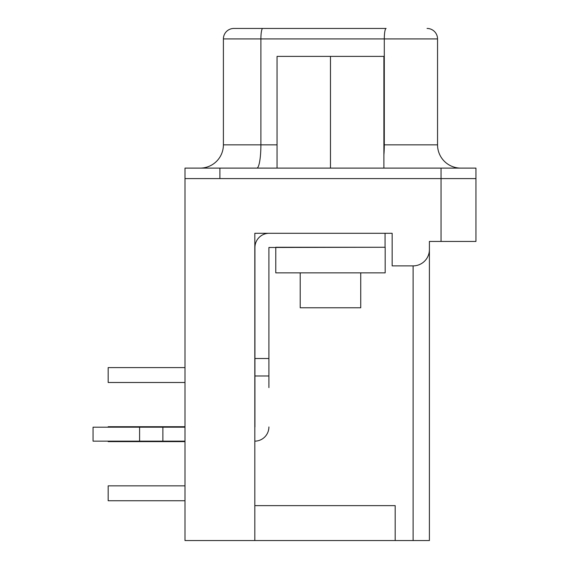 <?xml version="1.0" encoding="UTF-8"?>
<svg xmlns="http://www.w3.org/2000/svg" width="569" height="569" viewBox="0 0 569 569"><rect width="100%" height="100%" fill="white"/><g stroke="black" fill="none" stroke-linecap="round" stroke-linejoin="round"><path stroke-width="0.85" d="M475.954 178.588L475.954 168.111L441.039 168.111L441.039 178.588L184.989 178.588L184.989 540.55L254.82 540.55L254.82 233.29L392.155 233.29L392.155 265.879L413.108 265.879A16.295 16.295 0 0 0 429.403 249.585L429.403 241.434L475.954 241.434L475.954 178.588L441.039 178.588L441.039 241.434M395.185 505.635L254.82 505.635L395.185 505.635L395.185 540.55L395.185 505.635M429.403 249.585L429.403 540.55L254.82 540.55M108.174 426.722L184.989 426.722L108.174 426.722L108.174 427.191M108.174 441.153L108.174 441.622L184.989 441.622M385.177 247.259L275.773 247.259L275.773 272.864L385.177 272.864L385.177 247.259M108.174 367.602L184.989 367.602L108.174 367.602L108.174 382.496L184.989 382.496M108.174 485.848L184.989 485.848L108.174 485.848L108.174 500.748L184.989 500.748M385.057 233.29L385.057 247.259L268.902 247.487L268.902 387.617M184.989 441.153L93.046 441.153L93.046 427.191L139.597 427.191L139.597 441.153M184.989 427.191L139.597 427.191M254.94 426.956L254.94 375.981L268.902 375.981M162.876 427.191L162.876 441.153M254.82 441.153A14.197 14.197 0 0 0 268.902 426.956M268.902 358.52L254.94 358.52L254.94 247.487A14.197 14.197 0 0 1 269.137 233.29M254.94 358.52L254.94 375.981M441.039 168.111L184.989 168.111L184.989 178.588M233.873 28.45L262.714 28.45L233.873 28.45A10.477 10.477 0 0 0 223.397 38.927L223.397 144.839A23.279 23.279 0 0 1 200.117 168.111M223.397 38.927L384.295 38.927L384.295 144.839L437.547 144.839A23.279 23.279 0 0 0 460.826 168.111A23.279 23.279 0 0 1 437.547 144.839L437.547 38.927L384.295 38.927A10.477 1.821 -90 0 1 386.109 28.45L262.714 28.45A10.477 1.821 -90 0 0 260.894 38.927L260.894 144.839L223.397 144.839M437.547 38.927A10.477 10.477 0 0 0 427.07 28.45A10.477 10.477 0 0 1 437.547 38.927M277.053 168.111L277.053 56.381L383.89 56.381L383.89 168.111M330.475 168.111L330.475 56.381M300.212 272.864L300.212 307.779L360.732 307.779L360.732 272.864M413.108 265.879L413.108 540.55M219.904 168.111L219.904 178.588M383.89 154.932A23.279 4.04 90 0 0 384.295 144.839L383.89 144.839M277.053 144.839L260.894 144.839A23.279 4.04 90 0 1 256.854 168.111"/></g></svg>
